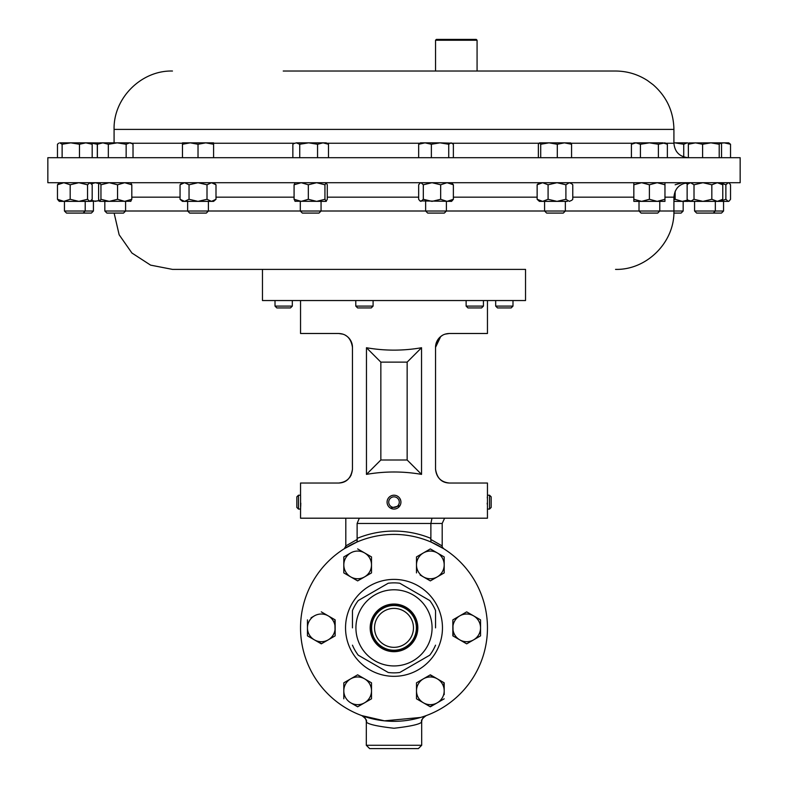 <?xml version="1.0" encoding="UTF-8"?>
<svg xmlns="http://www.w3.org/2000/svg" width="788" height="788" viewBox="0 0 788 788"><rect width="100%" height="100%" fill="white"/><g stroke="black" fill="none" stroke-linecap="round" stroke-linejoin="round"><path stroke-width="1.18" d="M374.536 627.859A19.464 19.464 0 0 0 394 647.332A19.464 19.464 0 0 0 413.464 627.859A19.464 19.464 0 0 0 394 608.395A19.464 19.464 0 0 0 374.536 627.859M371.384 627.859A22.616 22.616 0 0 0 394 650.474A22.616 22.616 0 0 0 416.616 627.859A22.616 22.616 0 0 0 394 605.243A22.616 22.616 0 0 0 371.384 627.859M371.621 627.859A22.379 22.379 0 0 0 394 650.238A22.379 22.379 0 0 0 416.379 627.859A22.379 22.379 0 0 0 394 605.489A22.379 22.379 0 0 0 371.621 627.859M417.817 627.859A23.817 23.817 0 0 1 394 651.676A23.817 23.817 0 0 1 370.183 627.859A23.817 23.817 0 0 1 394 604.041A23.817 23.817 0 0 1 417.817 627.859M435.537 40.227L436.375 39.4L476.248 39.4L477.075 40.227L435.537 40.227L435.537 71.028M388.848 497.514L389.853 496.598M391.015 495.888L392.286 495.435M397.536 496.184L398.62 496.982M399.546 497.986L400.708 500.419M400.856 503.128A6.925 6.925 0 0 0 394.995 495.288A6.925 6.925 0 0 0 387.144 501.148A6.925 6.925 0 0 0 393.005 508.989A6.925 6.925 0 0 0 400.856 503.128M399.23 502.892A5.289 5.289 0 0 0 394.758 496.903A5.289 5.289 0 0 0 388.77 501.385A5.289 5.289 0 0 0 393.242 507.374A5.289 5.289 0 0 0 399.23 502.892M300.573 495.731L300.543 518.199L487.457 518.199L487.427 508.536M298.455 495.219L296.83 496.854L296.83 507.433L298.455 509.058L298.455 495.219L300.543 495.219L300.543 483.034L338.613 483.034C346.405 482.798 351.024 478.178 352.463 469.185L352.463 347.341C351.024 338.357 346.415 333.738 338.613 333.491L342.849 334.151M390.464 496.184L389.38 496.982M388.454 497.986L387.755 499.149M512.988 306.099L511.166 307.931L497.514 307.931L495.682 306.099L512.988 306.099L512.988 300.543M292.318 306.099L290.486 307.931L276.834 307.931L275.012 306.099L292.318 306.099L292.318 300.543M483.428 306.099L481.596 307.931L467.954 307.931L466.122 306.099L483.428 306.099L483.428 300.543M373.088 306.099L371.256 307.931L357.614 307.931L355.782 306.099L373.088 306.099L373.088 300.543M262.463 269.388L525.537 269.388L525.537 300.543L262.463 300.543L262.463 269.388L172.464 269.388L525.537 269.388M355.92 627.859A38.08 38.08 0 0 1 394 589.788A38.08 38.08 0 0 1 432.08 627.859A38.08 38.08 0 0 1 394 665.939A38.08 38.08 0 0 1 355.92 627.859M352.463 627.859L352.463 610.552A45.005 45.005 0 0 1 358.244 600.545L388.218 583.238A45.005 45.005 0 0 1 399.782 583.238L429.755 600.545A45.005 45.005 0 0 1 435.537 610.552L435.537 627.859M442.462 627.859A48.462 48.462 0 0 0 394 579.397A48.462 48.462 0 0 0 345.538 627.859A48.462 48.462 0 0 0 394 676.321A48.462 48.462 0 0 0 442.462 627.859M487.457 627.859A93.457 93.457 0 0 0 394 534.402A93.457 93.457 0 0 0 300.543 627.859A93.457 93.457 0 0 0 394 721.325A93.457 93.457 0 0 0 487.457 627.859M418.369 748.6L369.631 748.6L366.312 745.281L421.688 745.281L418.369 748.6M421.688 745.281L421.669 722.094C419.6 724.339 410.371 726.388 394 728.25C377.629 726.388 368.41 724.339 366.331 722.094L366.312 745.281M442.088 545.857A3.319 3.31 122.1 0 0 443.634 548.665L431.075 542.065L430.74 539.406L442.088 545.857L442.186 546.665M357.26 539.406L356.925 542.065L344.366 548.665A3.319 3.31 57.9 0 0 345.912 545.857L357.26 539.406L357.122 538.381A96.786 96.786 0 0 1 430.878 538.381L430.74 539.406M93.427 211.026L91.369 213.085L66.507 213.085L64.449 211.026L93.427 211.026L93.427 201.373M82.179 201.373L59.267 201.373L57.475 199.295L63.828 201.373L70.181 199.295L78.859 201.373L87.537 199.295L89.862 201.373L78.859 201.373M446.402 211.026L444.343 213.085L427.697 213.085L425.638 211.026L446.402 211.026L446.402 201.373M723.551 211.026L721.493 213.085L696.631 213.085L694.573 211.026L723.551 211.026L723.551 201.373M673.917 211.026L683.176 211.026L683.176 201.373M673.878 213.085L681.118 213.085L683.176 211.026M565.351 211.026L563.282 213.085L546.636 213.085L544.577 211.026L565.351 211.026L565.351 201.373M125.587 211.026L123.529 213.085L106.882 213.085L104.824 211.026L125.587 211.026L125.587 201.373M130.906 201.255L99.643 201.373L100.953 199.295L109.246 201.373L117.55 199.295L124.681 201.373L131.813 199.295L130.641 201.373M321.061 211.026L319.002 213.085L302.356 213.085L300.297 211.026L321.061 211.026L321.061 201.373M326.242 182.708L324.942 184.786L324.942 199.295L326.242 201.373L294.978 201.255M208.406 211.026L206.348 213.085L189.701 213.085L187.642 211.026L208.406 211.026L208.406 201.373M187.642 211.026L187.642 201.373M659.783 211.026L657.724 213.085L641.077 213.085L639.019 211.026L659.783 211.026L659.783 201.373M728.358 182.708L740.159 182.708L740.159 157.698L47.841 157.698L47.841 182.708L728.358 182.708M114.083 142.855L114.083 129.399L673.917 129.399C673.563 111.443 666.618 96.54 653.104 84.71L647.588 80.612C637.837 74.289 627.159 71.097 615.536 71.028L283.227 71.028M399.358 506.526L399.772 505.955M487.457 300.543L487.457 333.491L449.387 333.491C441.615 333.708 437.005 338.328 435.537 347.341L440.699 336.555M445.289 334.112L449.387 333.491M442.354 335.412L440.384 336.811A13.849 13.849 0 0 0 435.537 347.341L435.537 469.185C436.976 478.168 441.595 482.788 449.387 483.034L487.457 483.034L487.457 509.058L489.545 509.058L489.545 495.219L487.457 495.219M487.299 497.977L487.358 496.716M487.22 504.093L487.211 503.128M298.455 509.058L300.543 509.058L300.592 508.349M300.612 508.033L300.642 507.541M300.691 506.585L300.789 503.128M351.221 474.918L349.774 477.38M347.932 479.429L345.774 481.035M345.085 481.429L343.469 482.148M347.922 337.087L349.774 339.145M351.212 341.598L352.137 344.366M352.147 344.405L352.463 347.341A13.849 13.849 0 0 0 347.616 336.811M300.543 300.543L300.543 333.491L338.613 333.491M489.545 495.219L491.17 496.854L491.17 507.433L489.545 509.058M399.949 505.679L390.464 508.093M366.459 474.376C384.82 471.194 403.18 471.194 421.541 474.376L421.541 347.735C403.18 350.926 384.82 350.926 366.459 347.735L366.459 474.376L380.85 459.995L380.85 362.125L407.15 362.125L407.15 459.995L380.85 459.995M85.833 142.855L59.799 142.855L62.124 144.253L70.802 142.855L79.48 144.253L85.833 142.855L92.186 144.253L90.393 142.855L85.833 142.855M58.716 143.18L57.475 144.253L57.475 157.698M62.124 157.698L62.124 144.253M79.48 157.698L79.48 144.253M92.186 157.698L92.186 144.253M452.135 143.18L440.049 142.855L448.727 144.253L451.051 142.855L453.376 144.253L453.376 157.698M425.018 142.855L420.457 142.855L418.664 144.253L425.018 142.855L440.049 142.855L431.371 144.253L425.018 142.855M448.727 157.698L448.727 144.253M431.371 157.698L431.371 144.253M418.664 157.698L418.664 144.253M720.971 143.229L724.172 142.855L720.518 142.855M724.172 142.855L728.733 142.855L730.525 144.253L724.172 142.855M730.525 157.698L730.525 144.253M674.823 142.855L683.738 144.253L687.175 142.855L674.823 142.855M688.929 143.239L687.175 142.855L688.958 143.199M683.738 156.94L683.738 144.253M539.534 142.855L540.706 144.253L549.009 142.855L539.534 142.855L538.362 144.253L538.362 157.698M557.303 157.698L557.303 144.253L549.009 142.855L564.435 142.855L571.566 144.253L570.394 142.855M570.66 142.933L564.435 142.855L557.303 144.253M571.566 157.698L571.566 144.253M540.706 157.698L540.706 144.253M132.049 143.603L130.769 142.855L102.864 142.855L108.33 144.253L117.235 142.855L126.149 144.253L129.587 142.855L132.049 143.603L133.024 144.253L133.024 157.698M99.643 142.855L102.864 142.855L97.387 144.253L99.643 142.855M108.33 157.698L108.33 144.253M126.149 157.698L126.149 144.253M97.387 157.698L97.387 144.253M90.472 142.904L97.308 144.253L98.746 142.933L90.393 142.855M97.308 157.698L97.308 144.253M326.242 142.855L308.65 142.855L317.554 144.253L323.031 142.855L328.498 144.253L326.242 142.855M296.298 142.855L293.835 143.603L296.298 142.855L308.65 142.855L299.736 144.253L296.298 142.855M292.86 157.698L292.86 144.253L293.835 143.603M317.554 157.698L317.554 144.253M328.498 157.698L328.498 144.253M299.736 157.698L299.736 144.253M689.52 142.855L688.348 144.253L695.479 142.855L702.61 144.253L710.914 142.855L689.254 142.933M719.208 157.698L719.208 144.253L710.914 142.855L720.38 142.855L721.552 144.253L721.552 157.698M719.208 144.253L720.38 142.855M702.61 157.698L702.61 144.253M673.917 129.399L673.917 143.249C674.774 152.025 679.591 156.842 688.367 157.698L688.348 144.253M213.587 142.855L190.243 142.855L198.024 144.253L205.806 142.855L213.587 144.253L213.587 142.855M182.461 142.855L190.243 142.855L182.461 144.253L182.461 142.855M198.024 157.698L198.024 144.253M213.587 157.698L213.587 144.253M182.461 157.698L182.461 144.253M635.916 142.855L633.838 142.855L631.424 144.253L635.916 142.855L640.417 144.253L649.401 142.855L635.916 142.855M658.384 157.698L658.384 144.253L649.401 142.855L662.875 142.855L667.367 144.253L667.367 157.698M667.367 144.253L664.964 142.855L658.384 144.253M640.417 157.698L640.417 144.253M631.424 157.698L631.424 144.253M664.964 201.373L633.838 201.373L633.838 199.295L641.619 201.373L649.401 199.295L657.182 201.373L664.964 199.295L664.964 201.373M633.838 182.708L633.838 199.295M633.838 184.786L641.619 182.708L649.401 184.786L649.401 199.295M664.964 182.708L664.964 199.295M649.401 184.786L657.182 182.708L664.964 184.786M216.001 199.295L213.587 201.373L182.461 201.373L180.058 199.295L184.55 201.373L189.041 199.295L198.024 201.373L207.008 199.295L211.499 201.373L216.001 199.295L216.001 184.786L211.499 182.708L207.008 184.786L207.008 199.295M184.55 201.373L182.245 200.802M182.461 182.708L180.058 184.786L180.058 199.295M180.058 184.786L184.55 182.708L182.245 183.279M207.008 184.786L198.024 182.708L189.041 184.786L189.041 199.295M184.55 182.708L189.041 184.786M721.01 200.95L725.876 199.295L728.201 201.373L729.284 200.901L728.733 201.373L689.392 201.373L688.111 200.27L692.603 201.373M689.392 182.708L687.136 184.786L687.136 199.295L688.111 200.27M690.574 201.373L694.011 199.295L702.926 201.373L711.83 199.295L717.297 201.373L722.773 199.295L720.518 201.373L719.336 201.373M688.111 183.811L690.574 182.708L694.011 184.786L694.011 199.295M694.011 184.786L702.926 182.708L711.83 184.786L711.83 199.295M720.518 182.708L722.773 184.786L722.773 199.295M711.83 184.786L717.297 182.708L722.773 184.786M326.114 201.373L327.286 199.295L327.286 184.786L326.114 182.708M324.942 199.295L316.638 201.373L308.335 199.295L301.203 201.373L294.082 199.295L295.254 201.373M295.254 182.708L294.082 184.786L294.082 199.295M324.942 184.786L316.638 182.708L308.335 184.786L308.335 199.295M294.082 184.786L301.203 182.708L308.335 184.786M99.209 200.851L89.862 201.373L92.186 199.295L92.186 184.786L89.862 182.708L87.537 184.786L87.537 199.295M91.516 200.29L95.397 201.373L99.002 200.428M91.516 183.791L95.397 182.708L99.002 183.653M99.643 182.708L98.608 184.786L98.608 199.295L99.78 201.373M131.813 199.295L131.813 184.786L124.681 182.708L117.55 184.786L117.55 199.295M131.813 184.786L130.641 182.708M117.55 184.786L109.246 182.708L100.953 184.786L100.953 199.295M99.78 182.708L100.953 184.786M567.311 201.373L539.396 201.373L537.14 199.295L542.617 201.373L548.084 199.295L556.998 201.373L565.902 199.295L569.34 201.373L571.802 200.27L569.34 201.373M570.522 182.708L572.778 184.786L572.778 199.295L571.802 200.27M539.396 182.708L537.14 184.786L537.14 199.295M537.14 184.786L542.617 182.708L548.084 184.786L548.084 199.295M571.802 183.811L569.34 182.708L565.902 184.786L565.902 199.295M548.084 184.786L556.998 182.708L565.902 184.786M688.791 200.851L688.357 201.373L673.917 201.373M673.917 199.837L675.139 199.295L682.27 201.373L687.875 200.053M675.139 191.336L675.139 199.295M675.139 184.786L682.27 182.708M685.156 183.072L687.875 184.028M688.791 183.22L688.357 182.708C679.591 183.565 674.774 188.381 673.917 197.167L664.964 197.167M729.284 200.901L730.525 199.295L730.525 184.786L729.284 183.18L728.201 182.708L725.876 184.786L725.876 199.295M721.01 183.131L725.876 184.786M451.583 201.373L419.906 200.901L420.989 201.373L423.314 199.295L431.991 201.373L440.669 199.295L447.023 201.373L453.376 199.295L451.583 201.373M420.457 182.708L418.664 184.786L418.664 199.295L419.906 200.901M451.583 182.708L453.376 184.786L453.376 199.295M419.906 183.18L420.989 182.708L423.314 184.786L423.314 199.295M453.376 184.786L447.023 182.708L440.669 184.786L440.669 199.295M423.314 184.786L431.991 182.708L440.669 184.786M87.537 184.786L78.859 182.708L70.181 184.786L70.181 199.295M70.181 184.786L63.828 182.708L57.475 184.786L57.475 199.295M59.267 182.708L57.475 184.786M347.242 336.515L346.336 335.846M440.384 336.811L442.038 335.599M345.587 335.373L346.72 336.112M352.463 469.185C351.576 477.538 346.966 482.148 338.613 483.034M449.387 483.034C441.034 482.148 436.424 477.538 435.537 469.185M366.459 347.735L380.85 362.125M421.541 347.735L407.15 362.125M421.541 474.376L407.15 459.995M366.331 722.094A6.925 6.915 -69.8 0 0 361.791 715.602L384.485 720.833L420.625 717.454M423.55 716.528L426.209 715.602A6.925 6.915 -110.2 0 0 421.669 722.094M442.186 546.557L442.186 523.459L430.878 523.459L430.878 538.381M345.814 518.199L345.814 546.557M344.366 548.665L345.912 545.857M431.991 518.199L430.878 523.459L357.122 523.459L357.122 538.381M357.122 523.459L359.308 518.199M453.159 636.034L452.844 619.87L456.459 617.782M463.078 613.96L466.693 611.872L480.542 619.87L480.542 624.047M480.542 627.859L480.542 635.857L473.618 639.856A13.849 13.849 0 0 0 480.542 627.859L480.542 635.857L466.693 643.845L459.768 639.856A13.849 13.849 0 0 1 459.768 615.871A13.849 13.849 0 0 1 480.542 627.859L480.542 619.87L466.693 611.872L452.844 619.87L452.844 635.857L466.693 643.845L473.618 639.856A13.849 13.849 0 0 1 459.768 639.856M334.841 619.693L335.156 635.857L331.541 637.945M321.622 643.668L314.382 639.856A13.849 13.849 0 0 1 307.458 627.859L307.458 635.857L314.382 639.856L321.307 643.845L328.232 639.856A13.849 13.849 0 0 1 314.382 639.856M328.232 615.871A13.849 13.849 0 0 1 335.156 627.859L335.156 619.87L321.307 611.872L328.232 615.871A13.849 13.849 0 0 0 314.382 615.871L311.083 617.782M430.041 675.001L437.271 678.823A13.849 13.849 0 0 1 437.271 702.807L430.041 706.629M443.88 682.644L444.196 690.81L444.196 682.822L430.346 674.823L423.422 678.823A13.849 13.849 0 0 1 437.271 678.823M444.196 694.632L444.196 690.81M423.422 702.807L430.346 706.806L437.271 702.807A13.849 13.849 0 0 1 416.497 690.81L416.497 698.808L423.422 702.807L416.497 698.808L416.497 682.822L423.422 678.823L416.497 682.822L416.497 690.81A13.849 13.849 0 0 1 423.422 678.823M371.503 556.909L364.578 552.92A13.849 13.849 0 0 1 371.503 564.907L371.503 556.909L371.503 572.906L357.654 580.894L350.729 576.895A13.849 13.849 0 0 1 350.729 552.92L344.12 556.732M350.729 552.92A13.849 13.849 0 0 1 364.578 552.92L371.187 556.732M343.804 682.822L343.804 690.81A13.849 13.849 0 0 1 350.729 678.823L343.804 682.822L350.729 678.823A13.849 13.849 0 0 1 364.578 678.823L357.654 674.823L371.503 682.822L371.503 690.81A13.849 13.849 0 0 1 364.578 702.807L357.654 706.806L364.578 702.807A13.849 13.849 0 0 1 350.729 702.807L357.654 706.806M364.578 702.807L371.187 698.986M416.497 572.541L416.497 556.909L420.112 554.831M430.346 580.894L423.422 576.895L430.346 580.894L437.271 576.895A13.849 13.849 0 0 0 444.196 564.907L444.196 572.906L444.196 564.907A13.849 13.849 0 0 0 437.271 552.92L430.652 549.098M437.271 552.92L444.196 556.909L437.271 552.92A13.849 13.849 0 0 0 423.422 552.92L416.497 556.909L416.497 564.907A13.849 13.849 0 0 1 423.422 552.92L430.346 548.921M420.112 574.994L423.422 576.895A13.849 13.849 0 0 1 416.497 564.907L416.497 572.906M435.537 645.165A45.005 45.005 0 0 1 429.755 655.183L400.402 672.134M388.218 583.238L387.597 583.593M429.755 600.545L399.782 583.238M399.782 672.489A45.005 45.005 0 0 1 388.218 672.489L358.244 655.183A45.005 45.005 0 0 1 352.463 645.165M335.156 627.859A13.849 13.849 0 0 1 328.232 639.856L335.156 635.857L335.156 627.859M314.382 615.871A13.849 13.849 0 0 0 307.458 627.859L307.458 619.87M437.271 702.807L444.196 698.808M364.578 576.895A13.849 13.849 0 0 1 350.729 576.895L357.654 580.894L371.503 572.906L371.503 564.907A13.849 13.849 0 0 1 364.578 576.895M343.804 556.909L343.804 572.906L350.729 576.895M364.578 552.92L357.654 548.921M364.578 678.823A13.849 13.849 0 0 1 371.503 690.81L371.503 682.822L364.578 678.823M343.804 698.808L343.804 690.81A13.849 13.849 0 0 0 350.729 702.807M357.654 674.823L350.729 678.823M371.503 698.808L371.503 690.81M444.196 572.906L437.271 576.895A13.849 13.849 0 0 1 423.422 576.895M444.196 564.907L444.196 556.909M131.813 197.167L180.058 197.167M216.001 197.167L294.082 197.167M327.286 197.167L418.664 197.167M453.376 197.167L537.14 197.167M572.778 197.167L633.838 197.167M659.783 211.007L673.917 211.007L673.917 197.167M673.917 143.249L665.633 143.249M633.168 143.249L570.995 143.249M538.933 143.249L452.253 143.249M419.787 143.249L326.912 143.249M294.446 143.249L213.587 143.249M182.461 143.249L131.438 143.249M125.587 211.007L187.642 211.007M208.406 211.007L300.297 211.007M321.061 211.007L425.638 211.007M446.402 211.007L544.577 211.007M565.351 211.007L639.019 211.007M275.012 306.099L275.012 300.543M355.782 306.099L355.782 300.543M64.449 211.026L64.449 201.373M104.824 211.026L104.824 201.373M713.278 213.085L715.337 211.026L715.337 201.373M673.917 211.007C674.715 242.202 646.731 270.185 615.536 269.388M114.083 129.399C113.285 98.214 141.269 70.221 172.464 71.028M114.122 213.085L119.146 234.775L131.921 253.017L150.597 265.132L172.464 269.388M639.019 211.026L639.019 201.373M213.587 182.708L216.001 184.786M694.573 211.026L694.573 201.373M300.297 211.026L300.297 201.373M98.608 182.708L99.209 183.22M544.577 211.026L544.577 201.373M728.733 182.708L729.284 183.18M425.638 211.026L425.638 201.373M83.154 213.085L85.212 211.026L85.212 201.373M90.393 201.373L90.945 200.901M90.393 182.708L90.945 183.18M361.791 715.602C365.711 718.37 367.208 720.508 366.312 722.015M426.209 715.602C422.289 718.37 420.792 720.508 421.688 722.015M442.186 523.459L444.609 518.199M443.634 548.665L442.186 546.97M466.122 306.099L466.122 300.543M495.682 306.099L495.682 300.543M477.075 40.227L477.075 71.028"/></g></svg>
